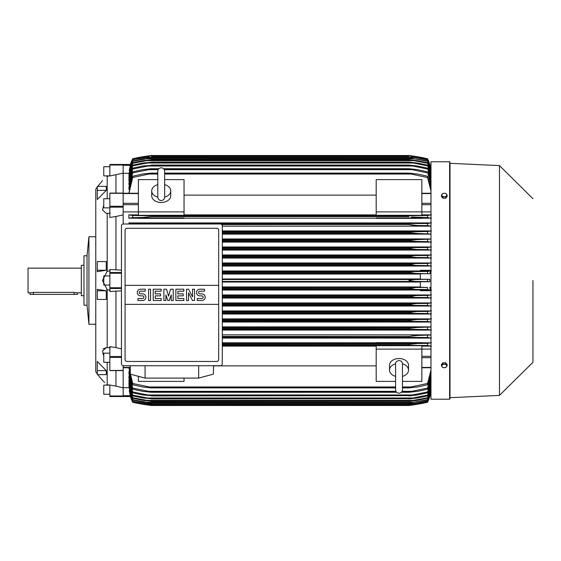 <?xml version="1.0" encoding="UTF-8"?>
<svg xmlns="http://www.w3.org/2000/svg" width="561" height="561" viewBox="0 0 561 561"><rect width="100%" height="100%" fill="white"/><g stroke="black" fill="none" stroke-linecap="round" stroke-linejoin="round"><path stroke-width="0.84" d="M157.795 197.086L157.795 197.093C157.999 199.176 159.142 200.312 161.217 200.515C163.3 200.312 164.443 199.176 164.646 197.093L164.646 171.217C164.443 169.142 163.3 167.998 161.217 167.795C159.142 167.998 157.999 169.142 157.795 171.217L157.795 197.093M157.795 197.184A9.509 6.725 180 0 1 151.708 190.908A9.509 6.725 180 0 1 157.795 184.632M164.646 184.632A9.509 6.725 180 0 1 170.733 190.908A9.509 6.725 180 0 1 164.639 197.184M164.646 184.66L164.646 171.217M170.733 190.908L170.733 195.754A9.509 6.725 180 0 1 161.217 202.479A9.509 6.725 180 0 1 151.708 195.754L151.708 190.908M184.05 211.897L184.05 215.312L138.392 215.312L138.392 211.897L184.05 211.897L184.05 179.611L164.646 179.611M138.392 211.897L138.392 179.611L157.795 179.611M184.05 195.123L376.193 195.123M376.193 214.884L184.05 214.884M421.851 211.897L421.851 215.312L376.193 215.312L376.193 179.611L421.851 179.611L421.851 211.897L376.193 211.897M138.392 211.911L123.168 211.911M123.168 165.018L109.851 165.018L109.851 164.45L123.168 164.45L123.168 193.194M123.168 224.007L123.168 193.089L109.851 193.089L109.851 217.493L115.945 216.49L115.945 269.813L121.457 270.185M123.168 365.716L123.168 370.379L109.851 370.498M109.851 370.604L123.168 370.604L123.168 395.982L109.851 395.982L109.851 396.55L123.168 396.55L123.168 395.982M376.193 342.813L222.289 342.813M430.981 342.813L421.851 342.813M222.289 338.08L430.981 338.08M430.981 334.854L222.289 334.854M222.289 330.057L430.981 330.057M430.981 326.881L222.289 326.881M222.289 322.042L430.981 322.042M430.981 318.907L222.289 318.907M222.289 314.027L430.981 314.027M430.981 310.927L222.289 310.927M222.289 306.026L430.981 306.026M430.981 302.94L222.289 302.94M222.289 298.024L430.981 298.024M430.981 294.953L222.289 294.953M430.981 290.696L420.329 290.696L420.329 289.925L430.981 289.925M222.289 290.023L420.329 290.023M420.329 286.966L222.289 286.966M222.289 282.029L420.329 282.029M129.254 390.47L130.425 396.529L132.684 402.251A38.05 38.05 0 0 1 130.425 396.529L123.168 396.529L130.468 396.452M129.17 390.47L132.684 401.921L130.425 396.529M132.684 402.251L151.33 405.491A190.242 190.242 0 0 1 132.684 402.251M151.33 405.491L408.913 405.491L427.559 402.251A38.05 38.05 0 0 0 429.817 396.529L427.559 401.921L430.981 391.08L429.754 396.529L429.985 395.68L430.981 395.68M144.598 404.537L145.867 404.537M414.369 404.537L415.645 404.537M151.211 405.477L147.129 404.923M146.351 404.811L145.404 404.663M413.913 404.804L412.517 405.007M410.764 405.252L408.913 405.491A190.242 190.242 0 0 0 427.559 402.251L429.74 396.529M123.168 165.32L130.257 165.32L130.496 164.471L129.254 170.53M123.168 164.471L130.496 164.471L123.168 164.471M130.425 164.471A38.05 38.05 0 0 1 132.684 158.749L130.425 164.471L132.684 159.079L129.17 170.53M132.684 158.749L132.684 158.749A190.242 190.242 0 0 1 151.33 155.509L132.684 158.749M145.173 156.372L145.867 156.463M414.369 156.463L427.559 158.749A190.242 190.242 0 0 0 408.913 155.509L151.33 155.509M429.74 164.471L429.817 164.471A38.05 38.05 0 0 0 427.559 158.749L429.761 164.506M146.351 156.189L150.783 155.579M123.168 173.118L109.851 175.979L109.851 165.018M107.193 176.273C100.987 181.946 100.987 181.946 107.193 176.273C100.987 181.946 100.987 181.946 107.193 176.273L107.193 198.72M97.298 270.22L97.298 261.559L106.274 261.559L106.274 270.22L97.298 271.671L97.298 270.22L106.274 270.22M97.298 190.375L97.298 186.357L106.274 186.357L106.274 190.375L97.298 199.52L97.298 190.375L106.274 190.375M95.777 199.646L95.777 361.354L95.777 324.258L88.926 324.258L88.926 236.742L95.777 236.742L95.777 189.183L95.777 371.817L97.298 373.991M102.873 353.521L103.764 355.758L102.481 351.123L106.232 347.61L107.193 347.666L107.193 289.735L102.481 280.5L107.193 271.265L107.193 213.334L106.232 213.39L102.481 209.877L103.764 205.242M106.807 271.314L110.236 270.872M109.851 166.736L103.764 166.736L103.764 175.866L109.697 175.866M87.025 255.767L87.025 305.233L83.982 305.233L83.982 255.767L87.025 255.767L88.926 236.742M83.982 265.283L81.317 265.283L81.317 295.717L83.982 295.717M81.317 268.137L28.05 268.137L28.05 292.863L29.95 292.863L29.95 294.385L33.38 294.385L33.38 292.379L74.087 292.379L74.087 294.385L33.38 294.385M30.014 292.849L34.039 292.4M73.428 292.4L77.446 292.849M74.087 294.385L77.516 294.385L77.516 292.863L81.317 292.863M110.236 290.128L106.807 289.686M110.236 213.257L106.807 213.341M106.232 347.61L103.112 348.886M107.193 362.28L107.193 384.727C100.987 379.054 100.987 379.054 107.193 384.727L107.179 384.72M104.704 382.497L102.74 380.624M102.544 380.435L97.775 374.643M106.274 290.78L106.274 299.441L97.298 299.441L97.298 289.329L106.274 290.78L97.298 290.78M106.274 370.625L106.274 374.643L97.298 374.643L97.298 361.48L106.274 370.625L97.298 370.625M106.807 347.659L110.236 347.743M106.807 384.664L110.236 385.218M110.236 175.782L106.807 176.336M115.945 370.604L115.945 386.115L109.851 385.021L109.851 395.982M109.851 394.264L103.764 394.264L103.764 385.134L109.697 385.134M121.457 290.815L115.945 291.187L115.945 347.624L109.851 346.642L109.851 370.379M109.851 362.28L103.764 362.28L103.764 353.15L109.851 353.15M115.945 291.187L109.851 291.489L109.851 269.511L115.945 269.813M109.851 285.065L103.764 285.065L103.764 275.935L109.851 275.935M109.851 207.85L103.764 207.85L103.764 198.72L109.851 198.72M115.945 174.885L115.945 193.089M123.168 396.55L109.851 396.55M115.945 386.115L123.168 387.882M115.945 347.624L121.457 348.837M123.168 214.877L115.945 216.49M132.684 401.921L151.33 405.224L132.684 402.055M427.559 402.055L408.913 405.231L151.33 405.231L408.913 405.224L427.559 401.921M144.997 404.285L149.373 404.285M410.862 404.285L415.245 404.285M123.168 387.693L128.918 387.693M222.289 281.454L415.645 281.454L408.913 280.5C410.049 279.841 412.293 279.525 415.645 279.546L429.817 279.266L420.329 279.266L420.329 273.733L429.754 273.733L416.017 273.459L408.913 272.387C410.14 271.805 412.251 271.531 415.245 271.559L427.559 271.475L427.559 273.537M222.289 279.546L415.645 279.546M222.289 287.541L427.559 287.463L420.329 287.267L420.329 281.734L429.817 281.734L427.559 281.531L427.559 279.469M427.559 281.531L415.645 281.454M429.817 281.734L429.817 279.266M420.329 278.971L222.289 278.971M222.289 273.459L416.017 273.459M222.289 274.034L420.329 274.034M222.289 272.513L408.913 272.513M222.289 272.387L408.913 272.387M222.289 271.559L415.245 271.559M222.289 288.487L408.913 288.487L416.017 287.541M222.289 289.441L415.245 289.441L408.913 288.613L222.289 288.613M415.245 289.441L427.559 289.525L427.559 287.463M222.289 297.428L414.81 297.428L408.913 296.72L222.289 296.72M408.913 296.72L416.353 295.528L427.559 295.451L427.559 297.519L414.81 297.428M222.289 296.481L408.913 296.481M222.289 295.528L416.353 295.528M222.289 305.422L414.348 305.422L408.913 304.833L222.289 304.833M408.913 304.833L408.913 304.469L416.669 303.522L427.559 303.445L427.559 305.514L414.348 305.422M222.289 304.469L408.913 304.469M222.289 303.522L416.669 303.522M222.289 313.41L413.85 313.41L408.913 312.933L222.289 312.933M408.913 312.933L408.913 312.463L416.956 311.509L427.559 311.432L427.559 313.508L413.85 313.41M222.289 312.463L408.913 312.463M222.289 311.509L416.956 311.509M222.289 321.404L413.31 321.404L408.913 321.032L222.289 321.032M408.913 321.032L408.913 320.45L417.216 319.497L427.559 319.426L427.559 321.502L413.31 321.404M222.289 320.45L410.287 320.1M222.289 319.497L417.216 319.497M222.289 329.391L412.728 329.391L222.289 329.118M408.913 329.118L408.913 328.437L417.44 327.491L430.981 327.007M222.289 328.437L408.913 328.437M431.416 330.092L427.538 329.496L427.559 327.414M427.559 329.496L412.265 329.391M222.289 327.491L417.44 327.491L222.289 327.491M222.289 337.385L412.104 337.385L222.289 337.196M408.913 337.196L408.913 336.432L417.636 335.478L430.981 334.98M222.289 336.432L408.913 336.432M412.104 337.385L427.559 337.498L427.559 335.401M421.851 343.059L421.851 342.652L376.193 342.652L376.193 343.059L421.851 343.059M222.289 345.373L411.416 345.373L222.289 345.26M408.913 345.26L408.913 344.419L417.798 343.472L427.559 343.395L427.559 345.499L411.416 345.373M222.289 344.419L408.913 344.419L416.486 343.5M417.756 343.472L222.289 343.472L416.984 343.479M184.05 378.093L184.05 381.389L138.392 381.389L138.392 376.305M222.289 346.116L376.193 346.116M376.193 365.877L213.496 365.877M395.596 381.389L376.193 381.389L376.193 345.688L421.851 345.688L421.851 381.389L402.447 381.389M376.193 349.103L421.851 349.103M395.596 376.368A9.509 6.725 0 0 1 389.509 370.092L389.509 365.246A9.509 6.725 0 0 1 399.018 358.521A9.509 6.725 0 0 1 408.534 365.246L408.534 370.092A9.509 6.725 0 0 1 402.447 376.368M402.44 363.816A9.509 6.725 0 0 1 408.534 370.092M402.447 363.914L402.447 363.907C402.244 361.824 401.101 360.688 399.018 360.485C396.55 361.13 395.407 362.273 395.596 363.907L395.596 389.783C395.8 391.858 396.943 393.002 399.018 393.205C401.101 393.002 402.244 391.858 402.447 389.783L402.447 363.907M389.509 370.092A9.509 6.725 0 0 1 395.596 363.816M198.699 365.73L198.636 378.093L145.11 378.093L145.047 365.73M130.25 365.73L130.348 374.159L145.11 378.093M198.636 378.093L213.39 374.159L213.496 365.73M220.382 365.73L123.364 365.73A1.9 1.9 0 0 1 121.457 363.823L121.457 225.901A1.9 1.9 0 0 1 123.364 224L220.382 224A1.9 1.9 0 0 1 222.289 225.901L222.289 363.823A1.9 1.9 0 0 1 220.382 365.73M216.77 228.278L126.975 228.278A1.9 1.9 0 0 0 125.629 228.839M126.246 361.305A1.9 1.9 0 0 1 125.075 359.545L125.075 285.353L218.671 285.353L218.671 230.178A1.9 1.9 0 0 0 217.5 228.425M216.77 361.445L126.975 361.445L216.77 361.445A1.9 1.9 0 0 0 218.671 359.545L218.671 304.378L125.075 304.378M218.671 304.378L218.671 285.353L125.075 285.353L125.075 230.178M218.636 359.18C218.678 360.702 217.927 361.452 216.406 361.41M127.34 361.41C125.811 361.452 125.068 360.702 125.11 359.18M201.834 300.521A3.331 3.331 0 0 0 205.165 297.197A3.331 3.331 0 0 0 201.834 293.866L199.835 293.866A1.332 1.332 0 0 1 198.503 292.533A1.332 1.332 0 0 1 199.835 291.201L204.499 291.201L204.499 289.203L199.835 289.203A3.331 3.331 0 0 0 196.511 292.533A3.331 3.331 0 0 0 199.835 295.864L201.834 295.864A1.332 1.332 0 0 1 203.166 297.197A1.332 1.332 0 0 1 201.834 298.522L197.177 298.522L197.177 300.521L201.834 300.521M183.861 298.522L183.861 300.521L175.866 300.521L175.866 289.203L183.861 289.203L183.861 291.201L177.865 291.201L177.865 293.866L183.195 293.866L183.195 295.864L177.865 295.864L177.865 298.522L183.861 298.522M161.217 298.522L161.217 300.521L153.23 300.521L153.23 289.203L161.217 289.203L161.217 291.201L155.229 291.201L155.229 293.866L160.551 293.866L160.551 295.864L155.229 295.864L155.229 298.522L161.217 298.522M142.578 300.521A3.331 3.331 0 0 0 145.902 297.197A3.331 3.331 0 0 0 142.578 293.866L140.58 293.866A1.332 1.332 0 0 1 139.247 292.533A1.332 1.332 0 0 1 140.58 291.201L145.236 291.201L145.236 289.203L140.58 289.203A3.331 3.331 0 0 0 137.249 292.533A3.331 3.331 0 0 0 140.58 295.864L142.578 295.864A1.332 1.332 0 0 1 143.904 297.197A1.332 1.332 0 0 1 142.578 298.522L137.915 298.522L137.915 300.521L142.578 300.521M150.565 289.203L150.565 300.521L148.567 300.521L148.567 289.203L150.565 289.203M165.881 294.862L165.881 300.521L163.882 300.521L163.882 289.203L166.547 289.203L168.545 296.194L170.544 289.203L173.202 289.203L173.202 300.521L171.203 300.521L171.203 294.862L169.212 300.521L167.879 300.521L165.881 294.862M188.517 292.863L188.517 300.521L186.518 300.521L186.518 289.203L188.517 289.203L192.514 296.86L192.514 289.203L194.513 289.203L194.513 300.521L192.514 300.521L188.517 292.863M125.11 230.55C125.068 229.021 125.811 228.278 127.34 228.313M216.406 228.313C217.927 228.278 218.678 229.021 218.636 230.55M128.918 173.307L123.168 173.307M132.684 158.945L151.33 155.769L132.684 159.079M410.862 156.715L415.245 156.715L408.913 155.776L151.33 155.776L408.913 155.769L427.559 158.945L429.754 164.471L430.981 169.913L427.559 158.945M144.997 156.715L149.373 156.715M427.559 159.079L415.245 156.715M128.876 367.75L132.684 384.755L132.684 383.458L151.33 387.406L151.33 387.903L142.438 386.957L132.684 384.755M128.953 386.739L132.684 401.332L151.33 404.432L132.684 401.332M128.988 385.105L132.684 400.07L132.684 399.656L151.33 403.1L143.567 402.216L132.684 400.07M129.03 382.826L128.876 383.787L132.684 398.261L132.684 397.693L151.33 401.206L143.286 400.379L132.684 398.261M129.072 379.839L128.876 381.094L132.684 395.863L132.684 395.14L151.33 398.738L143.027 397.98L132.684 395.863M129.114 376.094L128.876 377.672L132.684 392.854L132.684 391.957L151.33 395.645L142.796 394.979L132.684 392.854M129.163 371.487L128.876 373.451L132.684 389.173L132.684 388.093L151.33 391.887L151.33 392.279L142.599 391.326L132.684 389.173M128.876 371.487L132.684 388.093M151.33 391.887L396.325 391.887M401.718 391.887L408.913 391.887L427.559 388.093L430.981 375.456M151.33 392.279L396.676 392.279M401.367 392.279L408.913 392.279L408.913 391.887M148.139 391.326L395.961 391.326L148.139 391.326M402.076 391.326L412.104 391.326L402.076 391.326M430.981 377.181L427.559 389.173L417.636 391.326L408.913 392.279M427.559 389.173L427.559 388.093M128.876 376.094L132.684 391.957M151.33 395.645L408.913 395.645L427.559 391.957L430.981 379.86M151.33 395.926L408.913 395.645M147.508 394.979L412.728 394.979L147.508 394.979M430.981 381.263L427.559 392.854L417.44 394.979L408.913 395.926M427.559 392.854L427.559 391.957M128.876 379.839L132.684 395.14M151.33 398.738L408.913 398.738L427.559 395.14L430.981 383.458M151.33 398.934L408.913 398.738M430.981 384.573L427.559 395.863L417.216 397.98L408.913 398.934M427.559 395.863L427.559 395.14M146.926 397.98L413.31 397.98M128.876 382.826L132.684 397.693M151.33 401.206L408.913 401.206L427.559 397.693L430.981 386.326M151.33 401.332L408.913 401.206M430.981 387.188L427.559 398.261L416.956 400.379L408.913 401.332M427.559 398.261L427.559 397.693M146.393 400.379L413.85 400.379M128.876 385.105L132.684 399.656M151.33 403.1L408.913 403.1L427.559 399.656L430.981 388.528M151.33 403.17L408.913 403.1M430.981 389.159L427.559 400.07L408.913 403.17M427.559 400.07L427.559 399.656M145.888 402.216L414.348 402.216M128.876 386.739L132.684 401.059M430.981 390.512L427.559 401.332L408.913 404.46L151.33 404.46L408.913 404.432L427.559 401.059L430.981 390.105M145.425 403.513L414.81 403.513M129.009 367.75L132.684 383.458M151.33 387.406L395.596 387.406M402.447 387.406L408.913 387.406L427.559 383.458L430.981 370.113M151.33 387.903L395.596 387.903M402.447 387.903L408.913 387.903L408.913 387.406M148.819 386.957L395.596 386.957L148.819 386.957M402.447 386.957L411.416 386.957L402.447 386.957M430.981 372.238L427.559 384.755L417.798 386.957L408.913 387.903M427.559 384.755L427.559 383.458M421.851 349.089L430.981 349.089M421.851 346.116L430.981 346.116M431.402 346.144L427.103 345.457M427.447 343.402L431.409 342.778M431.409 338.115L427.419 337.484M430.981 321.916L427.559 321.502M426.879 319.475L431.416 318.872M431.416 314.062L426.858 313.459M426.928 311.481L431.416 310.892M431.416 306.054L426.914 305.465M426.97 303.487L431.416 302.912M431.416 298.052L426.956 297.477M426.991 295.493L431.416 294.925M431.416 290.058L426.984 289.483M430.981 289.757L429.754 287.267M429.754 273.733L430.981 271.244M426.984 271.517L431.416 270.942M430.981 271.075L420.329 271.075L420.329 270.304L430.981 270.304M420.329 270.977L222.289 270.977M222.289 266.047L430.981 266.047M430.981 262.976L222.289 262.976M222.289 258.06L430.981 258.06M430.981 254.975L222.289 254.975M222.289 250.073L430.981 250.073M430.981 246.973L222.289 246.973M222.289 242.093L430.981 242.093M430.981 238.958L222.289 238.958M222.289 234.119L430.981 234.119M430.981 230.943L222.289 230.943M222.289 226.146L430.981 226.146M430.981 222.92L128.876 222.92L128.876 224M421.851 218.187L430.981 218.187M184.05 218.187L376.193 218.187M138.392 214.884L128.876 214.884L128.876 218.187L138.392 218.187M151.33 224L132.684 223.502L132.684 224M128.827 222.885L132.824 223.516M151.33 223.804L427.559 223.502L427.559 225.599L417.636 225.522L408.913 224.568L408.913 223.804M408.913 224.568L221.742 224.568L408.913 224.568L411.522 225.059M148.139 223.615L412.104 223.615L148.139 223.615M222.289 231.882L408.913 231.882L427.559 231.504L431.416 230.908M430.981 233.993L417.44 233.509L222.289 233.509L417.44 233.509L408.913 232.563L222.289 232.563L408.913 232.563L408.913 231.882M427.559 233.586L427.559 231.504M222.289 231.609L412.728 231.609L222.289 231.609M222.289 239.968L408.913 239.968L430.981 239.084M222.289 241.503L417.216 241.503L408.913 240.55L222.289 240.55L408.913 240.55L408.913 239.968M416.823 241.496L427.559 241.574L427.559 239.498M222.289 239.596L413.31 239.596L222.289 239.596M222.289 248.537L408.913 248.537L408.913 248.067L413.85 247.59L427.559 247.492L427.559 249.568L416.956 249.491L408.913 248.537M222.289 248.067L408.913 248.067M222.289 249.491L416.956 249.491M222.289 247.59L413.85 247.59M222.289 256.531L408.913 256.531L408.913 256.167L414.348 255.578L427.559 255.486L427.559 257.555L416.669 257.478L408.913 256.531M222.289 256.167L408.913 256.167M222.289 257.478L416.669 257.478M222.289 255.578L414.348 255.578M222.289 264.519L408.913 264.519L414.81 263.572L427.559 263.481L427.559 265.549L416.353 265.472L408.913 264.519M222.289 264.28L408.913 264.28M222.289 265.472L416.353 265.472M222.289 263.572L414.81 263.572M138.392 218.348L184.05 218.348L184.05 217.941L138.392 217.941L138.392 218.348M376.193 218.348L421.851 218.348L421.851 217.941L376.193 217.941L376.193 218.348M132.796 217.598L128.827 218.222M143.742 217.5L151.323 216.581L151.33 215.74L132.684 215.501L132.684 217.605L142.438 217.528L151.33 216.581L408.913 216.581L408.913 215.74L427.559 215.501L427.559 217.605L411.353 217.016M128.841 214.856L133.132 215.543M151.33 215.74L408.913 215.74M148.819 215.627L411.416 215.627L148.819 215.627M431.416 266.075L426.991 265.507M426.956 263.523L431.416 262.948M431.416 258.088L426.97 257.513M426.914 255.535L431.416 254.946M431.416 250.108L426.928 249.519M426.858 247.541L431.416 246.938M431.416 242.128L426.879 241.525M430.981 226.02L427.559 225.599M427.419 223.516L431.409 222.885M431.409 218.222L427.447 217.598M427.103 215.543L431.402 214.856M430.981 214.884L421.851 214.884M430.981 211.911L421.851 211.911M430.981 190.887L427.559 177.542L408.913 173.594L164.646 173.594M157.795 173.594L148.819 174.043L157.795 174.043M164.646 174.043L411.416 174.043M148.819 174.043L132.684 177.542L129.009 193.25M128.876 193.25L132.684 176.245L142.438 174.043L151.33 173.097L157.795 173.097M164.646 173.097L408.913 173.097L417.798 174.043L427.559 176.245L430.981 188.762M151.33 173.097L151.33 173.594M408.913 173.594L408.913 173.097M427.559 177.542L427.559 176.245M132.684 176.245L132.684 177.542M132.684 171.827L142.599 169.674L151.33 168.721L151.33 169.113L132.684 172.907L132.684 171.827L128.876 187.549L129.163 189.513M132.684 168.146L142.796 166.021L151.33 165.355L132.684 169.043L132.684 168.146L128.876 183.328L129.114 184.906M132.684 165.137L143.027 163.02L151.33 162.262L132.684 165.86L132.684 165.137L128.876 179.906L129.072 181.161M132.684 162.739L143.286 160.621L151.33 159.794L132.684 163.307L132.684 162.739L128.876 177.213L129.03 178.174M132.684 160.93L143.567 158.784L151.33 157.9L132.684 161.344L132.684 160.93L128.988 175.895M430.981 170.895L427.559 159.941L414.81 157.487L145.425 157.487L132.684 159.668L128.953 174.261M132.684 159.941L128.876 174.261M132.684 159.668L145.418 157.487M151.33 156.54L408.913 156.54L151.33 156.568M414.81 157.487L427.559 159.668L430.981 170.488M132.684 161.344L128.876 175.895M151.33 157.83L408.913 157.83L427.559 160.93L430.981 171.841M145.888 158.784L414.348 158.784L408.913 157.9L151.33 157.9M430.981 172.472L427.559 160.93M427.559 161.344L414.348 158.784M132.684 163.307L128.876 178.174M151.33 159.668L408.913 159.668L416.956 160.621L427.559 162.739L430.981 173.812M146.393 160.621L413.85 160.621L408.913 159.794L151.33 159.794M430.981 174.674L427.559 162.739M427.559 163.307L413.85 160.621M132.684 165.86L128.876 181.161M151.33 162.066L408.913 162.066L417.216 163.02L427.559 165.137L430.981 176.427M146.926 163.02L413.31 163.02L408.913 162.262L151.33 162.262M430.981 177.542L427.559 165.137M427.559 165.86L413.31 163.02M132.684 169.043L128.876 184.906M151.33 165.074L408.913 165.074L417.44 166.021L427.559 168.146L430.981 179.737M147.508 166.021L412.728 166.021L408.913 165.355L151.33 165.355M430.981 181.14L427.559 168.146M427.559 169.043L412.728 166.021M132.684 172.907L128.876 189.513M151.33 168.721L158.875 168.721M163.567 168.721L408.913 168.721L417.636 169.674L427.559 171.827L430.981 183.819M164.275 169.674L412.104 169.674L408.913 169.113L163.917 169.113M158.525 169.113L151.33 169.113M408.913 169.113L408.913 168.721M148.139 169.674L158.16 169.674M430.981 185.544L427.559 171.827M427.559 172.907L412.104 169.674M151.33 216.581L408.913 216.581M142.473 217.528L143.244 217.521M409.761 239.799L409.06 239.926M415.855 241.475L416.332 241.489M411.613 225.066L414.523 225.382M413.878 335.674L413.492 335.709M412.805 335.78L411.599 335.934M412.973 327.75L411.711 327.897M449.627 399.208L449.627 161.792L430.981 161.792L430.981 399.208L449.627 399.208L450.006 398.829L450.006 280.5L450.006 398.829M450.006 163.314L450.006 280.5L450.006 163.314L499.465 165.593L499.465 395.407L450.006 397.686M532.95 280.5L532.95 362.301L532.95 280.5M447.152 365.814L447.152 364.545L445.729 362.792L442.867 362.792L441.444 364.545L441.444 365.814L442.159 366.845A2.475 1.746 0 0 1 441.823 365.968A2.475 1.746 0 0 1 442.159 365.092A2.475 1.746 0 0 1 444.298 364.222A2.475 1.746 0 0 1 446.437 365.092A2.475 1.746 0 0 1 446.773 365.968A2.475 1.746 0 0 1 446.437 366.845A2.475 1.746 0 0 1 444.298 367.714L445.729 367.56L447.152 365.814L445.729 364.061L442.867 364.061L441.444 365.814M442.867 367.56L444.298 367.714A2.475 1.746 0 0 1 442.159 366.845L442.867 367.56M445.729 362.792L445.729 364.061M442.867 362.792L442.867 364.061M442.867 198.208L442.867 196.939L444.298 196.778A2.475 1.746 180 0 1 442.159 195.908A2.475 1.746 180 0 1 441.823 195.032A2.475 1.746 180 0 1 442.159 194.155L441.444 195.186L441.444 196.455L442.867 198.208L445.729 198.208L447.152 196.455L447.152 195.186L446.437 194.155A2.475 1.746 180 0 1 446.773 195.032A2.475 1.746 180 0 1 446.437 195.908A2.475 1.746 180 0 1 444.298 196.778L445.729 196.939L447.152 195.186M445.729 198.208L445.729 196.939M444.298 193.286A2.475 1.746 180 0 1 446.437 194.155L445.729 193.44L444.298 193.286L442.867 193.44L442.159 194.155A2.475 1.746 180 0 1 444.298 193.286M441.444 195.186L442.867 196.939M123.168 193.587L138.392 193.587M123.168 203.327L138.392 203.327M123.168 204.702L138.392 204.702M123.168 367.413L130.271 367.413M123.168 395.68L130.257 395.68M121.457 357.427L109.851 357.427M121.457 356.508L109.851 356.508M121.457 288.487L109.851 288.487M121.457 287.758L109.851 287.758M121.457 273.242L109.851 273.242M121.457 272.513L109.851 272.513M123.168 207.184L109.851 207.184M123.168 206.266L109.851 206.266M123.168 193.314L109.851 193.314M430.981 367.413L421.851 367.413M430.981 357.673L421.851 357.673M430.981 356.298L421.851 356.298M430.981 288.487L429.985 288.487M430.981 287.386L429.754 287.386M430.981 273.614L429.754 273.614M430.981 272.513L429.985 272.513M430.981 204.702L421.851 204.702M430.981 203.327L421.851 203.327M430.981 193.587L421.851 193.587M430.981 165.32L429.985 165.32M123.168 193.25L138.392 193.25M123.168 367.75L130.271 367.75M95.777 189.183L97.298 187.009M97.775 186.357L102.481 180.621M87.025 305.233L88.926 324.258M430.981 367.75L421.851 367.75M430.981 193.25L421.851 193.25M449.627 161.792L450.006 162.171M499.465 395.407L532.95 362.301M532.95 198.699L499.465 165.593"/></g></svg>
